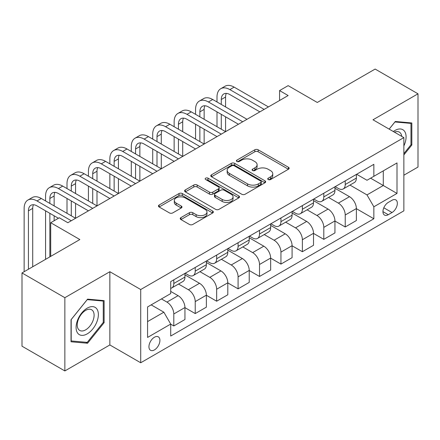 <?xml version="1.0" encoding="UTF-8"?>
<svg xmlns="http://www.w3.org/2000/svg" width="440" height="440" viewBox="0 0 440 440"><rect width="100%" height="100%" fill="white"/><g stroke="black" fill="none" stroke-linecap="round" stroke-linejoin="round"><path stroke-width="0.66" d="M268.219 179.548A1.667 0.963 0 0 0 270.578 179.548L288.453 169.224A2.382 1.375 0 0 0 289.152 168.256A2.382 1.375 0 0 0 288.453 167.282L258.165 149.798A2.382 1.375 0 0 0 254.799 149.798L236.924 160.116A1.667 0.963 0 0 0 236.434 160.798A1.667 0.963 0 0 0 236.924 161.48A1.667 0.963 0 0 0 239.278 161.48L241.593 160.144A7.618 4.395 0 0 1 252.362 160.144L254.887 161.601A7.618 4.395 0 0 1 257.114 164.709A7.618 4.395 0 0 1 254.887 167.816L252.571 169.153A1.667 0.963 0 0 0 252.082 169.835A1.667 0.963 0 0 0 252.571 170.511A1.667 0.963 0 0 0 254.925 170.511L257.24 169.18A7.618 4.395 0 0 1 268.01 169.18L270.534 170.632A7.618 4.395 0 0 1 272.762 173.745A7.618 4.395 0 0 1 270.534 176.853L268.219 178.189A1.667 0.963 0 0 0 267.729 178.865A1.667 0.963 0 0 0 268.219 179.548L268.219 178.189M154.429 349.905A7.761 4.477 120 0 0 159.495 343.068A7.761 4.477 120 0 0 158.306 336.848A7.761 4.477 120 0 0 154.429 337.233A7.761 4.477 120 0 0 149.358 344.069A7.761 4.477 120 0 0 150.552 350.29A7.761 4.477 120 0 0 154.429 349.905M180.928 217.608A2.382 1.375 0 0 0 180.235 218.576A2.382 1.375 0 0 0 180.928 219.549L189.426 224.455A2.382 1.375 0 0 0 192.792 224.455L212.647 212.993A2.382 1.375 0 0 0 213.345 212.02A2.382 1.375 0 0 0 212.647 211.046L182.358 193.562A2.382 1.375 0 0 0 178.998 193.562L159.137 205.024A2.382 1.375 0 0 0 158.444 205.997A2.382 1.375 0 0 0 159.137 206.971L169.406 212.894A2.382 1.375 0 0 0 172.772 212.894L181.269 207.988A2.382 1.375 0 0 0 181.962 207.014A2.382 1.375 0 0 0 181.269 206.047L176.176 203.104A6.364 3.674 0 0 1 174.312 200.508A6.364 3.674 0 0 1 178.244 197.115A6.364 3.674 0 0 1 185.18 197.912L205.117 209.424A6.364 3.674 0 0 1 206.982 212.02A6.364 3.674 0 0 1 203.055 215.413A6.364 3.674 0 0 1 196.119 214.621L192.792 212.702A2.382 1.375 0 0 0 189.426 212.702L180.928 217.608L180.928 219.549M403.86 175.214L418 167.052L418 93.808L375.144 69.064L317.284 102.471L288.145 85.641L279.571 90.591L288.145 95.541L67.859 222.723L59.285 217.773L50.715 222.723L50.715 256.372M64.856 297.693L64.856 370.937L109.857 344.955L109.857 271.711L64.856 297.693L22 272.949L79.855 239.547L50.715 222.723M109.857 271.711L140.712 289.531L403.86 137.605L403.86 210.848L140.712 362.769L140.712 289.531M418 93.808L372.999 119.79L403.86 137.605M241.758 194.244A2.382 1.375 0 0 0 245.124 194.244L264.979 182.776A2.382 1.375 0 0 0 265.678 181.808A2.382 1.375 0 0 0 264.979 180.835L234.691 163.35A2.382 1.375 0 0 0 231.325 163.35L211.47 174.812A2.382 1.375 0 0 0 210.777 175.786A2.382 1.375 0 0 0 211.47 176.754L241.758 194.244M206.333 179.911A1.667 0.963 0 0 1 208.021 180.142L208.021 178.162L238.816 195.943A2.382 1.375 0 0 1 239.514 196.911A2.382 1.375 0 0 1 238.816 197.885L218.961 209.347A2.382 1.375 0 0 1 215.595 209.347L185.306 191.862L185.306 189.921A2.382 1.375 0 0 0 184.608 190.889A2.382 1.375 0 0 0 185.306 191.862M185.306 189.921L193.804 185.014A2.382 1.375 0 0 1 197.17 185.014L209.451 192.104A2.382 1.375 0 0 0 212.817 192.104L218.455 188.848A2.382 1.375 0 0 0 219.153 187.88A2.382 1.375 0 0 0 218.455 186.906L205.667 179.526A1.667 0.963 0 0 1 205.178 178.844A1.667 0.963 0 0 1 206.206 177.953A1.667 0.963 0 0 1 208.021 178.162M64.856 370.937L22 346.192L22 272.949M392.029 200.255L388.256 202.433A7.513 4.34 120 0 0 383.35 209.055A7.513 4.34 120 0 0 384.5 215.078A7.513 4.34 120 0 0 388.256 214.704L392.029 212.526A7.513 4.34 120 0 0 396.941 205.904A7.513 4.34 120 0 0 395.786 199.881A7.513 4.34 120 0 0 392.029 200.255M356.631 174.273L366.999 180.263L373.857 176.303L373.857 164.329L170.715 281.611L170.715 293.584L147.571 306.95L147.571 337.43L170.715 324.071L170.715 336.045L373.857 218.763L373.857 206.789L366.999 194.909L349.954 185.07M373.857 176.303L397.001 162.943L397.001 193.424L373.857 206.789M109.857 344.955L140.712 362.769M279.571 90.591L279.571 100.491M370.601 178.184L383.284 185.51L383.284 170.857L397.001 162.943M366.999 194.909L383.284 185.51L397.001 193.424M147.571 321.596L163.856 312.197L151.173 304.87M170.715 324.17L173.8 325.952L173.8 313.973A9.697 5.599 -120 0 0 166.941 302.099L161.458 298.93M173.8 325.952L184.943 319.517L184.943 307.543A9.697 5.599 -120 0 0 178.085 295.664L170.715 291.412M184.943 307.643L195.228 313.577L195.228 301.604A9.697 5.599 -120 0 0 188.37 289.729L178.524 284.042M195.228 313.577L206.371 307.148L206.371 295.168A9.697 5.599 -120 0 0 199.513 283.294L184.943 274.879M206.371 295.268L216.656 301.208L216.656 289.234A9.697 5.599 -120 0 0 209.798 277.354L199.953 271.673M216.656 301.208L227.799 294.773L227.799 282.799A9.697 5.599 -120 0 0 220.941 270.925L206.371 262.51M227.799 282.898L238.084 288.838L238.084 276.859A9.697 5.599 -120 0 0 231.231 264.985L221.381 259.298M238.084 288.838L249.227 282.403L249.227 270.43A9.697 5.599 -120 0 0 242.374 258.55L227.799 250.14M249.227 270.529L259.512 276.463L259.512 264.49A9.697 5.599 -120 0 0 252.659 252.61L242.814 246.928M259.512 276.463L270.655 270.034L270.655 258.055A9.697 5.599 -120 0 0 263.802 246.18L249.227 237.765M270.655 258.154L280.946 264.094L280.946 252.115A9.697 5.599 -120 0 0 274.087 240.24L264.242 234.559M280.946 264.094L292.083 257.659L292.083 245.685A9.697 5.599 -120 0 0 285.23 233.805L270.655 225.396M292.083 245.784L302.374 251.724L302.374 239.745A9.697 5.599 -120 0 0 295.515 227.871L285.67 222.184M302.374 251.724L313.517 245.289L313.517 233.31A9.697 5.599 -120 0 0 306.658 221.436L292.083 213.021M313.517 233.409L323.802 239.349L323.802 227.376A9.697 5.599 -120 0 0 316.943 215.496L307.098 209.814M323.802 239.349L334.945 232.914L334.945 220.941A9.697 5.599 -120 0 0 328.086 209.066L313.517 200.651M334.945 221.04L345.23 226.98L345.23 215.001A9.697 5.599 -120 0 0 338.371 203.126L328.526 197.439M345.23 226.98L356.373 220.545L356.373 208.571A9.697 5.599 -120 0 0 349.514 196.691L334.945 188.281M335.198 186.648L338.371 188.48A9.697 5.599 -120 0 0 343.222 188.958A9.697 5.599 -120 0 0 345.23 184.52L345.23 180.857M313.77 199.018L316.943 200.849A9.697 5.599 -120 0 0 321.794 201.328A9.697 5.599 -120 0 0 323.802 196.889L323.802 193.226M292.341 211.387L295.515 213.219A9.697 5.599 -120 0 0 300.361 213.703A9.697 5.599 -120 0 0 302.374 209.259L302.374 205.601M270.913 223.762L274.087 225.594A9.697 5.599 -120 0 0 278.933 226.072A9.697 5.599 -120 0 0 280.946 221.634L280.946 217.971M249.486 236.132L252.659 237.963A9.697 5.599 -120 0 0 257.505 238.441A9.697 5.599 -120 0 0 259.512 234.003L259.512 230.34M228.058 248.507L231.231 250.333A9.697 5.599 -120 0 0 236.077 250.817A9.697 5.599 -120 0 0 238.084 246.378L238.084 242.715M206.63 260.876L209.798 262.707A9.697 5.599 -120 0 0 214.649 263.186A9.697 5.599 -120 0 0 216.656 258.748L216.656 255.085M185.202 273.246L188.37 275.077A9.697 5.599 -120 0 0 193.221 275.561A9.697 5.599 -120 0 0 195.228 271.117L195.228 267.46M356.373 208.67L373.857 218.763M343.222 188.958L354.365 182.523A9.697 5.599 -120 0 0 356.373 178.085L356.373 174.422M321.794 201.328L332.937 194.898A9.697 5.599 -120 0 0 334.945 190.454L334.945 186.797M300.361 213.703L311.504 207.268A9.697 5.599 -120 0 0 313.517 202.829L313.517 199.166M278.933 226.072L290.076 219.637A9.697 5.599 -120 0 0 292.083 215.198L292.083 211.536M257.505 238.441L268.648 232.012A9.697 5.599 -120 0 0 270.655 227.573L270.655 223.911M236.077 250.817L247.22 244.382A9.697 5.599 -120 0 0 249.227 239.943L249.227 236.28M214.649 263.186L225.792 256.757A9.697 5.599 -120 0 0 227.799 252.313L227.799 248.655M193.221 275.561L204.364 269.126A9.697 5.599 -120 0 0 206.371 264.688L206.371 261.024M170.715 288.321A9.697 5.599 -120 0 0 171.793 287.93L182.936 281.496A9.697 5.599 -120 0 0 184.943 277.057L184.943 273.394M171.793 287.93A9.697 5.599 -120 0 0 173.8 283.492L173.8 279.829M163.856 312.197L170.715 324.071M403.86 154.935L411.829 145.019L411.829 122.964L395.285 121.484L389.153 129.113M71.027 341.781L87.571 343.255L104.115 322.68L104.115 300.619L87.571 299.145L71.027 319.721L71.027 341.781M410.971 144.524L411.829 145.019M103.257 322.185L104.115 322.68M85.822 342.249L87.571 343.255M268.884 179.784L270.534 178.833A7.618 4.395 0 0 0 272.762 175.725L272.762 173.745M257.114 164.709L257.114 166.689A7.618 4.395 0 0 1 254.887 169.796L253.237 170.748M288.42 169.246L258.165 151.778A2.382 1.375 0 0 0 254.799 151.778L237.589 161.711M264.952 182.798L234.691 165.33A2.382 1.375 0 0 0 231.325 165.33L211.503 176.776M260.772 182.485A1.667 0.963 0 0 0 261.261 181.808A1.667 0.963 0 0 0 260.772 181.126L234.19 165.776A1.667 0.963 0 0 0 231.831 165.776L229.394 167.184A7.618 4.395 0 0 0 227.161 170.297A7.618 4.395 0 0 0 229.394 173.404L247.566 183.898A7.618 4.395 0 0 0 258.335 183.898L260.772 182.485L260.772 184.465A1.667 0.963 0 0 0 261.261 183.788L261.261 181.808M227.161 170.297L227.161 172.277A7.618 4.395 0 0 0 229.394 175.384L229.394 173.404M260.772 184.465L258.335 185.873A7.618 4.395 0 0 1 247.566 185.873L229.394 175.384M185.339 191.879L193.804 186.995L193.804 185.014M219.153 187.88L219.153 189.86A2.382 1.375 0 0 1 218.455 190.828L212.817 194.084A2.382 1.375 0 0 1 209.451 194.084L197.17 186.995A2.382 1.375 0 0 0 193.804 186.995M208.021 180.142L238.782 197.901M222.2 199.463A6.364 3.674 0 0 0 229.136 200.261A6.364 3.674 0 0 0 233.063 196.867A6.364 3.674 0 0 0 231.198 194.266L224.174 190.212A2.382 1.375 0 0 0 220.809 190.212L215.171 193.463A2.382 1.375 0 0 0 214.478 194.436A2.382 1.375 0 0 0 215.171 195.41L222.2 199.463L222.2 201.443A6.364 3.674 0 0 0 229.136 202.24A6.364 3.674 0 0 0 233.063 198.847L233.063 196.867M214.478 194.436L214.478 196.416A2.382 1.375 0 0 0 215.171 197.389L215.171 195.41M222.2 201.443L215.171 197.389M206.982 212.02L206.982 214A6.364 3.674 0 0 1 203.055 217.393A6.364 3.674 0 0 1 196.119 216.601L192.792 214.681A2.382 1.375 0 0 0 189.426 214.681L180.961 219.566M174.312 200.508L174.312 202.488A6.364 3.674 0 0 0 176.176 205.084L176.176 203.104M181.236 208.005L176.176 205.084M212.619 213.01L182.358 195.542A2.382 1.375 0 0 0 178.998 195.542L159.17 206.987M217.003 101.976L217.003 97.026A18.183 10.5 60 0 1 220.764 88.704L225.049 86.229A18.183 10.5 60 0 1 234.141 87.126L268.428 106.92M220.764 88.704A18.183 10.5 60 0 1 229.856 89.601L264.143 109.395M259.859 111.87L229.856 94.55A12.122 6.996 -120 0 0 223.795 93.951A12.122 6.996 -120 0 0 221.287 99.501L221.287 104.451M226.331 93.39A12.122 6.996 -120 0 0 225.572 97.026L225.572 106.92M221.287 114.345L221.287 129.19M225.572 116.82L225.572 131.665L191.285 111.87L187 114.345L221.287 134.139M217.003 126.715L217.003 111.87M195.569 114.345L195.569 109.395A18.183 10.5 60 0 1 199.337 101.074L203.621 98.599A18.183 10.5 60 0 1 212.713 99.501L247 119.295M199.337 101.074A18.183 10.5 60 0 1 208.428 101.976L242.715 121.77M238.431 124.245L208.428 106.92A12.122 6.996 -120 0 0 202.367 106.321A12.122 6.996 -120 0 0 199.859 111.87L199.859 116.82M204.903 105.765A12.122 6.996 -120 0 0 204.144 109.395L204.144 119.295M199.859 126.72L199.859 141.565M204.144 129.19L204.144 144.04L169.857 124.245L165.572 126.715L199.859 146.514M195.569 139.09L195.569 124.245M217.003 136.614L187 119.295A12.122 6.996 -120 0 0 180.939 118.696A12.122 6.996 -120 0 0 178.431 124.245L178.431 129.19M183.475 118.135A12.122 6.996 -120 0 0 182.715 121.77L182.715 131.665M178.431 139.09L178.431 153.934M182.715 141.565L182.715 156.409L148.429 136.614L144.144 139.09L178.431 158.884M174.141 151.459L174.141 136.614M174.141 126.715L174.141 121.77A18.183 10.5 60 0 1 177.909 113.443A18.183 10.5 60 0 1 187 114.345M177.909 113.443L182.193 110.968A18.183 10.5 60 0 1 191.285 111.87M195.569 148.984L165.572 131.665A12.122 6.996 -120 0 0 159.511 131.065A12.122 6.996 -120 0 0 156.998 136.614L156.998 141.565M162.047 130.504A12.122 6.996 -120 0 0 161.288 134.139L161.288 144.04M156.998 151.459L156.998 166.309M161.288 153.934L161.288 168.779L127.001 148.984L122.716 151.459L156.998 171.254M152.713 163.834L152.713 148.984M152.713 139.09L152.713 134.139A18.183 10.5 60 0 1 156.481 125.818A18.183 10.5 60 0 1 165.572 126.715M156.481 125.818L160.765 123.343A18.183 10.5 60 0 1 169.857 124.245M174.141 161.359L144.144 144.04A12.122 6.996 -120 0 0 138.083 143.44A12.122 6.996 -120 0 0 135.57 148.984L135.57 153.934M140.619 142.879A12.122 6.996 -120 0 0 139.859 146.514L139.859 156.409M135.57 163.834L135.57 178.679M139.859 166.309L139.859 181.154L105.573 161.359L101.288 163.834L135.57 183.629M131.285 176.204L131.285 161.359M131.285 151.459L131.285 146.514A18.183 10.5 60 0 1 135.053 138.188A18.183 10.5 60 0 1 144.144 139.09M135.053 138.188L139.337 135.713A18.183 10.5 60 0 1 148.429 136.614M403.86 145.921A15.758 9.097 120 0 0 404.591 131.34A15.758 9.097 120 0 0 393.344 131.533M401.748 136.389A11.93 6.886 120 0 0 400.686 133.353A11.93 6.886 120 0 0 399.344 132.11A11.93 6.886 120 0 0 394.438 132.165M394.911 121.952L410.971 123.404L410.971 144.777L403.86 153.626M409.91 122.793L410.971 123.404M389.186 129.135L394.944 121.974M87.23 308.138A15.758 9.097 120 0 0 76.087 327.437A15.758 9.097 120 0 0 87.23 333.867A15.758 9.097 120 0 0 98.373 314.567A15.758 9.097 120 0 0 87.23 308.138M85.668 310.36A11.93 6.886 120 0 0 77.875 320.87A11.93 6.886 120 0 0 79.701 330.435A11.93 6.886 120 0 0 85.668 329.841A11.93 6.886 120 0 0 93.462 319.33A11.93 6.886 120 0 0 91.63 309.766A11.93 6.886 120 0 0 85.668 310.36M103.257 322.432L87.23 342.375L71.198 340.94L71.198 319.572L87.23 299.629L103.257 301.065L103.257 322.432M102.196 300.449L103.257 301.065M152.713 173.729L122.716 156.409A12.122 6.996 -120 0 0 116.655 155.81A12.122 6.996 -120 0 0 114.142 161.359L114.142 166.309M119.185 155.249A12.122 6.996 -120 0 0 118.426 158.884L118.426 168.779M114.142 176.204L114.142 191.048M118.426 178.679L118.426 193.523L84.145 173.729L79.855 176.204L114.142 195.998M109.857 188.573L109.857 173.729M109.857 163.834L109.857 158.884A18.183 10.5 60 0 1 113.625 150.562A18.183 10.5 60 0 1 122.716 151.459M113.625 150.562L117.909 148.088A18.183 10.5 60 0 1 127.001 148.984M131.285 186.104L101.288 168.779A12.122 6.996 -120 0 0 95.227 168.179A12.122 6.996 -120 0 0 92.714 173.729L92.714 178.679M97.757 167.624A12.122 6.996 -120 0 0 96.998 171.254L96.998 181.154M92.714 188.573L92.714 203.423M96.998 191.048L96.998 205.898L62.717 186.104L58.427 188.573L92.714 208.368M88.429 200.948L88.429 186.104M88.429 176.204L88.429 171.254A18.183 10.5 60 0 1 92.197 162.932A18.183 10.5 60 0 1 101.288 163.834M92.197 162.932L96.481 160.457A18.183 10.5 60 0 1 105.573 161.359M109.857 198.473L79.855 181.154A12.122 6.996 -120 0 0 73.799 180.554A12.122 6.996 -120 0 0 71.286 186.104L71.286 191.048M76.329 179.993A12.122 6.996 -120 0 0 75.57 183.629L75.57 193.523M71.286 200.948L71.286 215.793M75.57 203.423L75.57 218.268L41.283 198.473L36.998 200.948L71.286 220.743M67.001 213.318L67.001 198.473M67.001 188.573L67.001 183.629A18.183 10.5 60 0 1 70.769 175.302A18.183 10.5 60 0 1 79.855 176.204M70.769 175.302L75.053 172.827A18.183 10.5 60 0 1 84.145 173.729M88.429 210.843L58.427 193.523A12.122 6.996 -120 0 0 52.365 192.924A12.122 6.996 -120 0 0 49.858 198.473L49.858 203.423M54.901 192.363A12.122 6.996 -120 0 0 54.142 195.998L54.142 205.898M49.858 213.318L49.858 256.867M54.142 215.793L54.142 220.743M45.573 259.341L45.573 210.843M45.573 200.948L45.573 195.998A18.183 10.5 60 0 1 49.335 187.677A18.183 10.5 60 0 1 58.427 188.573M49.335 187.677L53.625 185.202A18.183 10.5 60 0 1 62.717 186.104M58.427 218.268L36.998 205.898A12.122 6.996 -120 0 0 30.938 205.293A12.122 6.996 -120 0 0 28.43 210.843L28.43 269.236M33.473 204.738A12.122 6.996 -120 0 0 32.714 208.373L32.714 266.767M24.145 271.711L24.145 208.373A18.183 10.5 60 0 1 27.907 200.046A18.183 10.5 60 0 1 36.998 200.948M27.907 200.046L32.197 197.571A18.183 10.5 60 0 1 41.283 198.473M166.941 302.099L178.085 295.664M188.37 289.729L199.513 283.294M209.798 277.354L220.941 270.925M231.231 264.985L242.374 258.55M252.659 252.61L263.802 246.18M274.087 240.24L285.23 233.805M295.515 227.871L306.658 221.436M316.943 215.496L328.086 209.066M338.371 203.126L349.514 196.691M345.23 184.52L356.373 178.085M345.23 215.001L356.373 208.571M323.802 227.376L334.945 220.941M323.802 196.889L334.945 190.454M302.374 239.745L313.517 233.31M302.374 209.259L313.517 202.829M280.946 252.115L292.083 245.685M280.946 221.634L292.083 215.198M259.512 264.49L270.655 258.055M259.512 234.003L270.655 227.573M238.084 276.859L249.227 270.43M238.084 246.378L249.227 239.943M216.656 289.234L227.799 282.799M216.656 258.748L227.799 252.313M195.228 301.604L206.371 295.168M195.228 271.117L206.371 264.688M173.8 313.973L184.943 307.543M173.8 283.492L184.943 277.057M383.807 207.785L392.029 212.526M382.943 211.635L388.256 214.704M270.534 178.833L270.534 176.853M252.571 170.511L252.571 169.153M254.887 169.796L254.887 167.816M236.924 161.48L236.924 160.116M254.799 151.778L254.799 149.798M258.165 151.778L258.165 149.798M288.453 169.224L288.453 167.282M211.47 176.754L211.47 174.812M231.325 165.33L231.325 163.35M234.691 165.33L234.691 163.35M264.979 182.776L264.979 180.835M247.566 185.873L247.566 183.898M258.335 185.873L258.335 183.898M197.17 186.995L197.17 185.014M209.451 194.084L209.451 192.104M212.817 194.084L212.817 192.104M218.455 190.828L218.455 188.848M238.816 197.885L238.816 195.943M189.426 214.681L189.426 212.702M192.792 214.681L192.792 212.702M196.119 216.601L196.119 214.621M181.269 207.988L181.269 206.047M159.137 206.971L159.137 205.024M178.998 195.542L178.998 193.562M182.358 195.542L182.358 193.562M212.647 212.993L212.647 211.046M234.141 87.126L229.856 89.601M225.572 97.026L221.287 99.501M212.713 99.501L208.428 101.976M204.144 109.395L199.859 111.87M182.715 121.77L178.431 124.245M161.288 134.139L156.998 136.614M139.859 146.514L135.57 148.984M118.426 158.884L114.142 161.359M96.998 171.254L92.714 173.729M75.57 183.629L71.286 186.104M54.142 195.998L49.858 198.473M32.714 208.373L28.43 210.843"/></g></svg>
